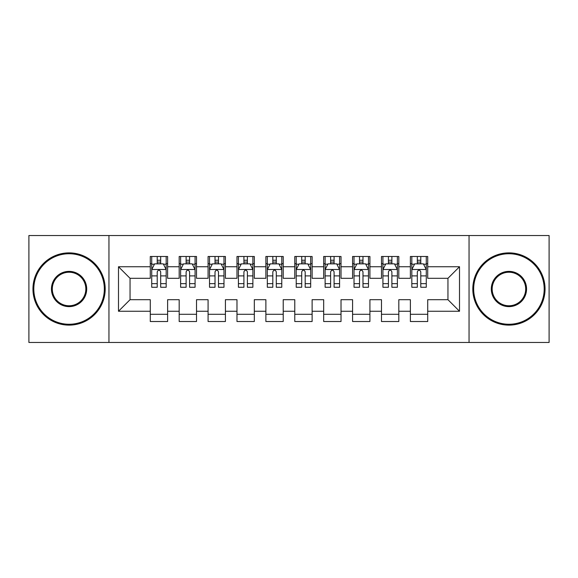 <?xml version="1.0" encoding="UTF-8"?>
<svg xmlns="http://www.w3.org/2000/svg" width="578" height="578" viewBox="0 0 578 578"><rect width="100%" height="100%" fill="white"/><g stroke="black" fill="none" stroke-linecap="round" stroke-linejoin="round"><path stroke-width="0.87" d="M469.047 342.465L549.1 342.465L549.1 235.535L469.047 235.535L469.047 342.465L108.953 342.465L108.953 235.535L28.9 235.535L28.9 342.465L108.953 342.465M469.047 235.535L108.953 235.535M118.49 311.253L118.49 266.747L150.28 266.747L150.28 278.307L130.05 278.307L130.05 299.693L118.49 311.253L150.28 311.253L150.28 321.512L167.62 321.512L167.62 311.253L179.18 311.253L179.18 321.512L196.52 321.512L196.52 311.253L208.08 311.253L208.08 321.512L225.42 321.512L225.42 311.253L236.98 311.253L236.98 321.512L254.32 321.512L254.32 311.253L265.88 311.253L265.88 321.512L283.22 321.512L283.22 311.253L294.78 311.253L294.78 321.512L312.12 321.512L312.12 311.253L323.68 311.253L323.68 321.512L341.02 321.512L341.02 311.253L352.58 311.253L352.58 321.512L369.92 321.512L369.92 311.253L381.48 311.253L381.48 321.512L398.82 321.512L398.82 311.253L410.38 311.253L410.38 321.512L427.72 321.512L427.72 299.693L447.95 299.693L447.95 278.307L427.72 278.307L427.72 266.747L459.51 266.747L459.51 311.253L427.72 311.253M427.72 266.747L427.72 256.488L410.38 256.488L410.38 266.747L398.82 266.747L398.82 256.488L381.48 256.488L381.48 266.747L369.92 266.747L369.92 256.488L352.58 256.488L352.58 266.747L341.02 266.747L341.02 256.488L323.68 256.488L323.68 266.747L312.12 266.747L312.12 256.488L294.78 256.488L294.78 266.747L283.22 266.747L283.22 256.488L265.88 256.488L265.88 266.747L254.32 266.747L254.32 256.488L236.98 256.488L236.98 266.747L225.42 266.747L225.42 256.488L208.08 256.488L208.08 266.747L196.52 266.747L196.52 256.488L179.18 256.488L179.18 266.747L167.62 266.747L167.62 256.488L150.28 256.488L150.28 266.747M398.82 311.253L398.82 299.693L410.38 299.693L410.38 311.253M459.51 266.747L447.95 278.307M369.92 311.253L369.92 299.693L381.48 299.693L381.48 311.253M410.38 266.747L410.38 278.307L398.82 278.307L398.82 266.747M341.02 311.253L341.02 299.693L352.58 299.693L352.58 311.253M381.48 266.747L381.48 278.307L369.92 278.307L369.92 266.747M312.12 311.253L312.12 299.693L323.68 299.693L323.68 311.253M352.58 266.747L352.58 278.307L341.02 278.307L341.02 266.747M283.22 311.253L283.22 299.693L294.78 299.693L294.78 311.253M323.68 266.747L323.68 278.307L312.12 278.307L312.12 266.747M254.32 311.253L254.32 299.693L265.88 299.693L265.88 311.253M294.78 266.747L294.78 278.307L283.22 278.307L283.22 266.747M225.42 311.253L225.42 299.693L236.98 299.693L236.98 311.253M265.88 266.747L265.88 278.307L254.32 278.307L254.32 266.747M196.52 311.253L196.52 299.693L208.08 299.693L208.08 311.253M236.98 266.747L236.98 278.307L225.42 278.307L225.42 266.747M167.62 311.253L167.62 299.693L179.18 299.693L179.18 311.253M208.08 266.747L208.08 278.307L196.52 278.307L196.52 266.747M130.05 299.693L150.28 299.693L150.28 311.253M179.18 266.747L179.18 278.307L167.62 278.307L167.62 266.747M410.38 263.713L411.825 263.713M426.275 263.713L427.72 263.713M381.48 263.713L382.925 263.713M397.375 263.713L398.82 263.713M352.58 263.713L354.025 263.713M368.475 263.713L369.92 263.713M323.68 263.713L325.125 263.713M339.575 263.713L341.02 263.713M294.78 263.713L296.225 263.713M310.675 263.713L312.12 263.713M265.88 263.713L267.325 263.713M281.775 263.713L283.22 263.713M236.98 263.713L238.425 263.713M252.875 263.713L254.32 263.713M208.08 263.713L209.525 263.713M223.975 263.713L225.42 263.713M179.18 263.713L180.625 263.713M195.075 263.713L196.52 263.713M150.28 263.713L151.725 263.713M166.175 263.713L167.62 263.713M150.28 314.288L167.62 314.288M179.18 314.288L196.52 314.288M208.08 314.288L225.42 314.288M236.98 314.288L254.32 314.288M265.88 314.288L283.22 314.288M294.78 314.288L312.12 314.288M323.68 314.288L341.02 314.288M352.58 314.288L369.92 314.288M381.48 314.288L398.82 314.288M410.38 314.288L427.72 314.288M118.49 266.747L130.05 278.307M447.95 299.693L459.51 311.253M160.684 260.245L157.216 260.245M166.175 283.646L160.684 283.646L160.684 287.266L166.175 287.266L166.175 269.637L163.285 263.857L154.615 263.857L151.725 269.637L151.725 287.266L157.216 287.266L157.216 283.646L151.725 283.646M151.725 269.637L151.725 256.488M166.175 269.637L166.175 256.488M157.216 263.857L157.216 256.488M160.684 256.488L160.684 263.857M160.684 283.646L160.684 271.805C159.528 269.579 158.372 269.579 157.216 271.805L157.216 283.646M160.684 263.713L157.216 263.713M189.584 260.245L186.116 260.245M195.075 283.646L189.584 283.646L189.584 287.266L195.075 287.266L195.075 269.637L192.185 263.857L183.515 263.857L180.625 269.637L180.625 287.266L186.116 287.266L186.116 283.646L180.625 283.646M180.625 269.637L180.625 256.488M195.075 269.637L195.075 256.488M186.116 263.857L186.116 256.488M189.584 256.488L189.584 263.857M189.584 283.646L189.584 271.805C188.428 269.579 187.272 269.579 186.116 271.805L186.116 283.646M189.584 263.713L186.116 263.713M218.484 260.245L215.016 260.245M223.975 283.646L218.484 283.646L218.484 287.266L223.975 287.266L223.975 269.637L221.085 263.857L212.415 263.857L209.525 269.637L209.525 287.266L215.016 287.266L215.016 283.646L209.525 283.646M209.525 269.637L209.525 256.488M223.975 269.637L223.975 256.488M215.016 263.857L215.016 256.488M218.484 256.488L218.484 263.857M218.484 283.646L218.484 271.805C217.328 269.579 216.172 269.579 215.016 271.805L215.016 283.646M218.484 263.713L215.016 263.713M69.071 324.258A35.258 35.258 0 0 0 104.329 289A35.258 35.258 0 0 0 69.071 253.742A35.258 35.258 0 0 0 33.813 289A35.258 35.258 0 0 0 69.071 324.258M69.071 252.875A36.125 36.125 0 0 1 105.196 289A36.125 36.125 0 0 1 69.071 325.125A36.125 36.125 0 0 1 32.946 289A36.125 36.125 0 0 1 69.071 252.875M69.071 306.629A17.629 17.629 0 0 1 51.442 289A17.629 17.629 0 0 1 69.071 271.371A17.629 17.629 0 0 1 86.7 289A17.629 17.629 0 0 1 69.071 306.629M69.071 272.238A16.762 16.762 0 0 0 52.309 289A16.762 16.762 0 0 0 69.071 305.762A16.762 16.762 0 0 0 85.833 289A16.762 16.762 0 0 0 69.071 272.238M508.929 324.258A35.258 35.258 0 0 0 544.187 289A35.258 35.258 0 0 0 508.929 253.742A35.258 35.258 0 0 0 473.671 289A35.258 35.258 0 0 0 508.929 324.258M508.929 252.875A36.125 36.125 0 0 1 545.054 289A36.125 36.125 0 0 1 508.929 325.125A36.125 36.125 0 0 1 472.804 289A36.125 36.125 0 0 1 508.929 252.875M508.929 306.629A17.629 17.629 0 0 1 491.3 289A17.629 17.629 0 0 1 508.929 271.371A17.629 17.629 0 0 1 526.558 289A17.629 17.629 0 0 1 508.929 306.629M508.929 272.238A16.762 16.762 0 0 0 492.167 289A16.762 16.762 0 0 0 508.929 305.762A16.762 16.762 0 0 0 525.691 289A16.762 16.762 0 0 0 508.929 272.238M247.384 260.245L243.916 260.245M252.875 283.646L247.384 283.646L247.384 287.266L252.875 287.266L252.875 269.637L249.985 263.857L241.315 263.857L238.425 269.637L238.425 287.266L243.916 287.266L243.916 283.646L238.425 283.646M238.425 269.637L238.425 256.488M252.875 269.637L252.875 256.488M243.916 263.857L243.916 256.488M247.384 256.488L247.384 263.857M247.384 283.646L247.384 271.805C246.228 269.579 245.072 269.579 243.916 271.805L243.916 283.646M247.384 263.713L243.916 263.713M276.284 260.245L272.816 260.245M281.775 283.646L276.284 283.646L276.284 287.266L281.775 287.266L281.775 269.637L278.885 263.857L270.215 263.857L267.325 269.637L267.325 287.266L272.816 287.266L272.816 283.646L267.325 283.646M267.325 269.637L267.325 256.488M281.775 269.637L281.775 256.488M272.816 263.857L272.816 256.488M276.284 256.488L276.284 263.857M276.284 283.646L276.284 271.805C275.128 269.579 273.972 269.579 272.816 271.805L272.816 283.646M276.284 263.713L272.816 263.713M305.184 260.245L301.716 260.245M310.675 283.646L305.184 283.646L305.184 287.266L310.675 287.266L310.675 269.637L307.785 263.857L299.115 263.857L296.225 269.637L296.225 287.266L301.716 287.266L301.716 283.646L296.225 283.646M296.225 269.637L296.225 256.488M310.675 269.637L310.675 256.488M301.716 263.857L301.716 256.488M305.184 256.488L305.184 263.857M305.184 283.646L305.184 271.805C304.028 269.579 302.872 269.579 301.716 271.805L301.716 283.646M305.184 263.713L301.716 263.713M334.084 260.245L330.616 260.245M339.575 283.646L334.084 283.646L334.084 287.266L339.575 287.266L339.575 269.637L336.685 263.857L328.015 263.857L325.125 269.637L325.125 287.266L330.616 287.266L330.616 283.646L325.125 283.646M325.125 269.637L325.125 256.488M339.575 269.637L339.575 256.488M330.616 263.857L330.616 256.488M334.084 256.488L334.084 263.857M334.084 283.646L334.084 271.805C332.928 269.579 331.772 269.579 330.616 271.805L330.616 283.646M334.084 263.713L330.616 263.713M362.984 260.245L359.516 260.245M368.475 283.646L362.984 283.646L362.984 287.266L368.475 287.266L368.475 269.637L365.585 263.857L356.915 263.857L354.025 269.637L354.025 287.266L359.516 287.266L359.516 283.646L354.025 283.646M354.025 269.637L354.025 256.488M368.475 269.637L368.475 256.488M359.516 263.857L359.516 256.488M362.984 256.488L362.984 263.857M362.984 283.646L362.984 271.805C361.828 269.579 360.672 269.579 359.516 271.805L359.516 283.646M362.984 263.713L359.516 263.713M391.884 260.245L388.416 260.245M397.375 283.646L391.884 283.646L391.884 287.266L397.375 287.266L397.375 269.637L394.485 263.857L385.815 263.857L382.925 269.637L382.925 287.266L388.416 287.266L388.416 283.646L382.925 283.646M382.925 269.637L382.925 256.488M397.375 269.637L397.375 256.488M388.416 263.857L388.416 256.488M391.884 256.488L391.884 263.857M391.884 283.646L391.884 271.805C390.728 269.579 389.572 269.579 388.416 271.805L388.416 283.646M391.884 263.713L388.416 263.713M420.784 260.245L417.316 260.245M426.275 283.646L420.784 283.646L420.784 287.266L426.275 287.266L426.275 269.637L423.385 263.857L414.715 263.857L411.825 269.637L411.825 287.266L417.316 287.266L417.316 283.646L411.825 283.646M411.825 269.637L411.825 256.488M426.275 269.637L426.275 256.488M417.316 263.857L417.316 256.488M420.784 256.488L420.784 263.857M420.784 283.646L420.784 271.805C419.628 269.579 418.472 269.579 417.316 271.805L417.316 283.646M420.784 263.713L417.316 263.713M166.103 269.493L151.797 269.493M151.725 264.204L154.442 264.204M163.458 264.204L166.175 264.204M157.216 275.894L151.725 275.894M166.175 275.894L160.684 275.894M160.684 262.087L157.216 262.087M195.003 269.493L180.697 269.493M180.625 264.204L183.342 264.204M192.358 264.204L195.075 264.204M186.116 275.894L180.625 275.894M195.075 275.894L189.584 275.894M189.584 262.087L186.116 262.087M223.903 269.493L209.597 269.493M209.525 264.204L212.242 264.204M221.258 264.204L223.975 264.204M215.016 275.894L209.525 275.894M223.975 275.894L218.484 275.894M218.484 262.087L215.016 262.087M252.803 269.493L238.497 269.493M238.425 264.204L241.142 264.204M250.158 264.204L252.875 264.204M243.916 275.894L238.425 275.894M252.875 275.894L247.384 275.894M247.384 262.087L243.916 262.087M281.703 269.493L267.397 269.493M267.325 264.204L270.042 264.204M279.058 264.204L281.775 264.204M272.816 275.894L267.325 275.894M281.775 275.894L276.284 275.894M276.284 262.087L272.816 262.087M310.603 269.493L296.297 269.493M296.225 264.204L298.942 264.204M307.958 264.204L310.675 264.204M301.716 275.894L296.225 275.894M310.675 275.894L305.184 275.894M305.184 262.087L301.716 262.087M339.503 269.493L325.197 269.493M325.125 264.204L327.842 264.204M336.858 264.204L339.575 264.204M330.616 275.894L325.125 275.894M339.575 275.894L334.084 275.894M334.084 262.087L330.616 262.087M368.403 269.493L354.097 269.493M354.025 264.204L356.742 264.204M365.758 264.204L368.475 264.204M359.516 275.894L354.025 275.894M368.475 275.894L362.984 275.894M362.984 262.087L359.516 262.087M397.303 269.493L382.997 269.493M382.925 264.204L385.642 264.204M394.658 264.204L397.375 264.204M388.416 275.894L382.925 275.894M397.375 275.894L391.884 275.894M391.884 262.087L388.416 262.087M426.203 269.493L411.897 269.493M411.825 264.204L414.542 264.204M423.558 264.204L426.275 264.204M417.316 275.894L411.825 275.894M426.275 275.894L420.784 275.894M420.784 262.087L417.316 262.087"/></g></svg>
